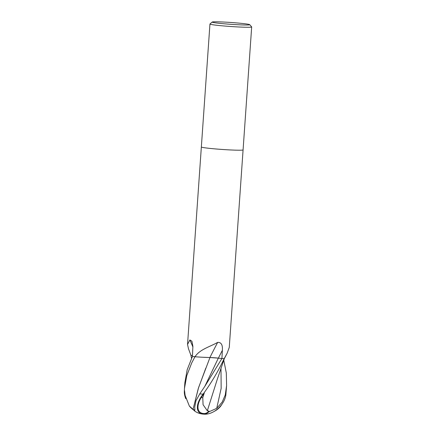 <?xml version="1.0" encoding="UTF-8"?>
<svg xmlns="http://www.w3.org/2000/svg" width="436" height="436" viewBox="0 0 436 436"><rect width="100%" height="100%" fill="white"/><g stroke="black" fill="none" stroke-linecap="round" stroke-linejoin="round"><path stroke-width="0.65" d="M227.172 353.182L224.404 358.506A16.639 0.812 -176 0 1 224.24 358.594A305.14 282.561 -114.2 0 1 224.589 357.896L227.172 353.182L229.271 347.372L243.081 149.897A20.917 1.019 -176 0 1 229.696 149.913A20.917 1.019 -176 0 1 206.762 148.044A20.912 1.019 -176 0 1 201.35 146.976L209.95 24.024A20.917 1.019 -176 0 1 209.978 23.98L212.207 22.045A18.824 0.921 -176 0 1 224.66 22.094A18.824 0.921 -176 0 1 244.869 23.751A18.824 0.921 -176 0 1 249.714 24.667A18.824 0.921 -176 0 1 238.116 24.754A18.824 0.921 -176 0 1 217.046 23.048A18.824 0.921 -176 0 1 212.207 22.045M191.627 355.444L192.478 355.613A16.639 0.812 -176 0 1 190.881 355.166L188.472 348.713L187.54 344.456L189.9 339.955L191.9 341.208L192.892 346.353L192.429 356.457L187.18 369.75L184.869 382.655L184.466 388.46L186.755 375.707L191.736 362.888L194.974 356.746M249.714 24.667L251.654 26.89A20.917 1.019 -176 0 1 251.676 26.945A20.917 1.019 -176 0 1 238.29 26.961A20.917 1.019 -176 0 1 215.357 25.097A20.917 1.019 -176 0 1 209.95 24.024M251.676 26.945L243.081 149.891A20.912 1.019 -176 0 1 229.696 149.913A20.912 1.019 -176 0 1 206.762 148.044A20.917 1.019 -176 0 1 201.35 146.976L187.54 344.456M224.24 358.594L224.589 357.896M224.137 358.599A20.912 1.019 -176 0 1 221.919 358.561L218.387 358.13A6.011 0.294 4 0 0 209.907 357.525A16.639 0.812 -176 0 1 195.126 356.762L194.87 356.735A20.912 1.019 -176 0 1 192.429 356.457M223.772 360.223L226.306 372.949L226.6 385.571L225.265 394.956L222.197 402.079L216.719 408.347L208.762 411.9A20.252 7.881 108.5 0 1 204.075 414.178A20.252 7.881 108.5 0 1 203.634 414.124A18.11 9.734 -47.3 0 1 202.8 414.075A18.11 9.734 -47.3 0 1 202.974 394.346L203.094 394.166C211.356 382.803 218.382 370.943 224.164 358.599A20.912 1.019 -176 0 1 221.886 358.561L204.86 386.307L218.343 358.13L209.912 357.525A306.884 105.299 106.7 0 1 217.684 342.38C221.21 342.216 222.769 344.871 222.36 350.353L221.919 358.561M195.126 356.762A305.14 104.7 106.7 0 1 195.453 356.092C200.326 349.225 210.217 346.658 217.684 342.38M194.87 356.735L195.453 356.092M192.908 346.991A306.884 277.47 132.9 0 0 189.9 339.955M185.78 398.7A18.11 11.472 50.6 0 1 184.324 391.926L184.466 388.46M204.86 386.307L199.759 393.904L195.971 400.689L194.745 406.968L194.881 410.167L194.167 410.647L194.309 409.905L193.039 409.371L198.26 388.596L205.787 368.169M214.19 411.404A20.187 20.187 0 0 0 220.556 406.357L222.78 402.973M207.313 410.756L203.072 404.717L202.767 397.703A19.882 0.97 -176 0 1 201.219 397.583A17.298 9.298 132.7 0 0 203.334 413.497A20.187 20.187 0 0 0 204.277 413.557A19.506 7.592 -71.5 0 0 208.986 411.153L207.329 410.734M193.066 409.393L189.338 406.02L185.115 395.398L184.537 390.552L184.324 391.926M218.343 358.13L221.979 358.572M208.762 411.9L208.986 411.153M203.634 414.124L203.95 413.541M194.167 410.647A20.252 17.789 131.9 0 0 201.35 413.862A20.252 17.789 131.9 0 0 202.13 413.987M202.408 357.242L209.961 357.531L198.609 387.506L193.023 409.355M202.767 397.703L204.266 392.989L201.219 397.583M204.261 392.989L202.974 394.346M204.075 414.178A20.917 20.917 0 0 0 204.882 414.2A18.11 12.355 -46.3 0 0 225.837 395.027L226.6 385.571M207.34 410.723L217.308 379.216L224.377 358.496M194.903 356.741A20.912 1.019 -176 0 1 192.396 356.457M218.387 358.13A304.977 104.645 106.7 0 1 222.36 350.353M203.094 394.166A20.917 1.019 -176 0 1 199.759 393.904M216.719 408.347L221.156 388.389L220.998 368.093M225.859 394.836A20.917 1.019 -176 0 1 225.265 394.956M201.35 413.862A20.917 20.917 0 0 0 202.8 414.075M189.338 406.02A20.187 20.187 0 0 0 194.216 410.396M191.535 358.283L190.914 355.204"/></g></svg>
